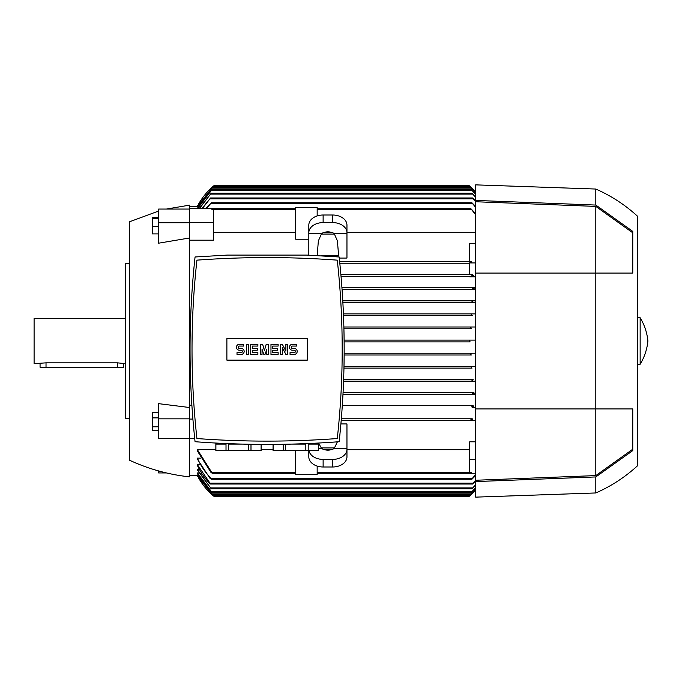 <?xml version="1.0" encoding="UTF-8"?>
<svg xmlns="http://www.w3.org/2000/svg" width="682" height="682" viewBox="0 0 682 682"><rect width="100%" height="100%" fill="white"/><g stroke="black" fill="none" stroke-linecap="round" stroke-linejoin="round"><path stroke-width="1.02" d="M129.444 263.533L125.275 263.533L125.275 418.467L129.444 418.467M125.275 318.358L34.1 318.358L34.1 363.642L46.018 362.85L117.526 362.85L125.275 363.642M123.485 363.642L123.485 367.223L40.059 367.223L40.059 363.642M158.65 211.045L129.444 221.812L129.444 460.188C148.591 469.054 168.659 474.612 189.639 476.871L189.639 419.08L192.887 419.08M166.459 209.05L189.639 205.129L189.639 208.709L212.255 208.709M189.639 237.967L158.65 243.184L158.65 222.724L189.639 222.724M189.639 208.709L189.639 419.08M198.257 207.055L197.379 206.876L212.758 187.252L470.435 187.252L475.678 192.29M197.669 206.322L197.379 206.322A65.549 65.549 0 0 1 214.071 185.581L469.207 185.649M470.179 186.476L469.122 185.581A65.549 65.549 0 0 1 475.678 191.787L470.179 186.476L213.006 186.476L214.071 185.581L197.379 206.322L189.639 206.322M472.643 381.221L343.592 381.221L475.678 381.221L472.643 381.221L471.97 380.334L473.018 379.439M342.995 394.332L473.155 394.332L342.995 394.332L473.155 394.332L472.609 393.437M471.884 406.549L472.336 407.444L471.876 406.574M189.639 475.678L197.669 475.678M197.379 474.945L212.758 494.748L197.379 475.124L198.257 474.945M197.379 472.924L211.974 492.361L197.379 473.274L198.863 472.924M197.379 469.531L211.224 488.789L197.379 470.077L197.379 469.531L199.494 469.531M197.379 465.422L197.379 464.664L200.141 464.664M475.678 475.482L471.884 479.25L472.336 478.363L210.849 478.363L211.301 479.25L210.047 478.363L197.379 459.139L197.379 458.151L200.823 458.151M197.379 449.668L212.307 473.291L210.96 472.404L197.379 450.955L197.379 449.668L215.853 449.668M261.146 449.668L273.064 449.668M340.906 423.931L346.959 423.931L346.959 448.449L334.197 448.449A9.531 6.743 180 0 1 327.889 450.137A9.531 6.743 180 0 1 321.58 448.449L318.554 443.044M324.402 449.668L331.375 449.668M346.959 449.668L469.719 449.668M317.164 473.291L470.887 473.291L471.364 472.259L469.719 472.259L469.719 441.808L475.678 441.808M475.678 420.555L341.196 420.555L471.228 420.555L470.887 419.66L471.228 420.555L475.678 420.555M469.625 496.002L469.122 496.419A65.549 65.549 0 0 0 475.678 490.213L470.179 495.524L213.006 495.524L197.379 475.678A65.549 65.549 0 0 0 214.071 496.419L213.006 495.524L214.071 496.419L469.122 496.419L470.12 495.575M475.678 489.71L470.435 494.748L475.678 489.557M475.678 488.048L471.219 492.361L475.678 487.732M475.678 485.183L471.97 488.789L475.678 484.689M475.678 481.032L472.609 484.024L475.678 480.358M209.613 483.342C204.549 477.997 200.448 471.978 197.32 465.286M197.379 464.664L210.585 484.024L472.609 484.024M210.849 478.363L472.336 478.363L475.678 474.604M197.371 458.125C200.815 465.857 205.401 472.694 211.122 478.636M470.938 473.291L475.678 473.291M469.719 459.617L475.678 459.617M472.234 418.765L341.35 418.765L472.234 418.765M470.742 420.121L472.694 419.2M472.336 407.444L475.678 407.444M473.146 405.654L342.321 405.654L473.146 405.654M471.791 406.932L473.666 406.165M475.678 394.332L473.155 394.332M473.785 392.551L343.089 392.551L473.785 392.551M472.549 393.753L474.365 393.13M473.12 379.439L343.651 379.439L473.12 379.439M472.012 368.118L343.984 368.118L472.012 368.118L471.219 367.223L472.336 366.328L475.678 366.328L344.018 366.328L472.336 366.328M471.356 355.007L344.171 355.007L471.356 355.007L470.435 354.111L471.526 353.216L475.678 353.216L344.18 353.216L471.526 353.216M470.179 341.895L344.154 341.895L470.179 341.895L469.122 341L470.179 340.105L475.678 340.105L344.137 340.105L470.12 340.105M471.526 328.784L343.941 328.784L471.526 328.784L470.435 327.889L471.356 326.993L475.678 326.993L343.89 326.993L471.347 326.993M334.717 447.938L321.069 447.938M470.887 473.291L471.364 472.259M212.307 473.291L295.707 473.291M308.818 450.649L308.818 456.88A14.305 10.111 0 0 0 323.123 466.991L332.654 466.991A14.305 10.111 0 0 0 346.959 456.88L346.959 448.449M337.394 441.842L334.197 448.449M321.58 448.449L318.358 448.449M346.959 449.293A14.305 10.111 180 0 1 332.654 459.404L323.123 459.404A14.305 10.111 180 0 1 308.946 450.649M189.639 438.611L194.728 438.611M189.639 405.185L191.864 405.185M471.884 275.451L472.336 274.556L340.889 274.556L469.719 274.556L469.719 262.766L471.236 262.766L471.364 261.445L469.719 261.445L469.719 243.389L475.678 243.389M469.719 263.235L339.815 263.235L469.719 263.235M471.236 262.766L471.228 261.445L339.627 261.445L469.719 261.445M475.678 232.332L346.959 232.332M331.375 232.332L324.402 232.332M317.181 255.571L318.358 240.959L321.58 233.551A9.531 6.743 0 0 1 327.889 231.863A9.531 6.743 0 0 1 334.197 233.551L346.959 233.551L346.959 258.069L339.269 258.069M317.164 215.93L317.164 207.516L295.707 207.516L295.707 239.22L308.818 239.22M295.707 232.332L213.475 232.332M189.639 222.383L213.475 222.383L213.475 240.192L189.639 240.192M308.818 255.17L308.818 232.707A14.305 10.111 0 0 1 323.123 222.596L332.654 222.596A14.305 10.111 0 0 1 346.959 232.707L346.959 233.551M346.959 232.707L346.959 225.12A14.305 10.111 180 0 0 332.654 215.009L323.123 215.009A14.305 10.111 180 0 0 308.818 225.12L308.818 232.707M321.069 234.062L334.717 234.062M475.678 214.762L470.887 208.709L475.678 213.654M211.829 209.741L212.307 208.709L211.829 209.741L213.475 209.741L213.475 222.383M212.307 208.709L295.707 208.709M317.164 208.709L470.887 208.709M334.197 233.551L337.428 240.959L338.613 255.793L321.231 255.793M308.818 233.551L321.58 233.551M469.719 262.92L475.678 262.92M472.336 274.556L469.719 274.556M473.666 275.835L471.791 275.068M475.678 276.346L341.043 276.346L475.678 276.346M475.678 276.815L469.719 276.815L469.719 276.346M341.946 287.668L475.678 287.668L341.946 287.668M205.776 208.709L211.301 202.75L206.458 208.709M211.301 202.75L471.884 202.75L475.678 206.518M475.678 207.396L471.884 202.75M472.336 315.672L343.523 315.672L472.336 315.672L471.219 314.777L472.012 313.882L475.678 313.882M342.901 302.561L475.678 302.561L342.901 302.561L473.12 302.561L471.97 301.666L472.643 300.779L475.678 300.779L342.799 300.779L472.643 300.779M343.447 313.882L472.012 313.882L343.447 313.882M475.678 289.449L342.074 289.449L475.678 289.449M472.592 288.52L473.155 287.668M474.365 288.87L472.549 288.247M475.678 194.268L471.219 189.639L475.678 193.952M197.388 208.709L211.974 189.639L197.567 208.709M211.974 492.361L471.219 492.361M211.974 189.639L471.219 189.639M199.067 208.709L211.224 193.211L471.97 193.211L475.678 196.817M211.224 488.789L471.97 488.789M211.224 193.211L199.366 208.709M475.678 197.311L471.97 193.211M201.736 208.709L210.585 197.976L472.609 197.976L475.678 200.968M210.585 484.024L209.408 483.129M210.585 197.976L202.196 208.709M475.678 201.642L472.609 197.976M211.301 479.25L471.884 479.25M212.758 494.748L470.435 494.748M212.758 187.252L197.379 207.055M475.678 192.443L470.435 187.252M471.228 314.428L471.245 314.888M471.288 314.999L471.731 315.485M472.021 301.811L472.447 302.322M471.364 261.445L470.887 262.34M308.818 440.205L312.203 440.052M312.313 440.043L315.578 439.89M315.766 439.881L323.703 439.438M210.508 439.438L218.445 439.881M218.632 439.89L221.897 440.043M222.008 440.052L225.392 440.205M248.615 444.246L248.615 450.649L228.385 450.649L228.385 444.093L241.94 444.093M261.104 444.408L261.104 450.649L248.615 450.649M250.993 450.649L250.993 444.289M261.146 444.408L261.104 450.649M292.271 444.093L305.826 444.093L305.826 450.649L273.064 450.649L273.064 444.408M308.204 450.649L308.204 444.093L318.315 444.093L318.315 450.649L305.826 450.649M318.358 443.053L318.315 450.649M273.107 450.649L273.107 444.408M283.218 444.289L283.218 450.649M285.596 450.649L285.596 444.246M215.896 450.649L215.896 444.093L226.015 444.093L226.015 450.649L215.853 450.649L215.853 443.053M228.385 450.649L226.015 450.649M195.061 256.978C188.377 318.554 188.377 380.13 195.061 441.714C243.09 445.312 291.12 445.312 339.15 441.714C345.834 380.13 345.834 318.554 339.15 256.978L306.806 255.085L227.404 255.085L195.061 256.978M267.105 441.118A957.528 957.528 0 0 0 337.283 438.543A812.842 812.842 0 0 0 337.283 260.149A957.528 957.528 0 0 0 196.928 260.149A812.842 812.842 0 0 0 196.928 438.543A957.528 957.528 0 0 0 267.105 441.118M307.326 360.13L226.884 360.13L226.884 338.553L307.326 338.553L307.326 360.13M285.877 351.128L285.877 344.274L287.668 344.274L287.668 354.41L285.877 354.41L282.305 347.556L282.305 354.41L280.515 354.41L280.515 344.274L282.305 344.274L285.877 351.128M268.597 344.274L268.597 354.41L266.807 354.41L266.807 349.346L265.017 354.41L263.832 354.41L262.041 349.346L262.041 354.41L260.251 354.41L260.251 344.274L262.638 344.274L264.42 350.531L266.21 344.274L268.597 344.274M246.543 354.41L246.543 344.274L248.333 344.274L248.333 354.41L246.543 354.41M239.399 344.274A2.984 2.984 0 0 0 236.415 347.257A2.984 2.984 0 0 0 239.399 350.233L241.181 350.233A1.194 1.194 0 0 1 242.374 351.426A1.194 1.194 0 0 1 241.181 352.62L237.012 352.62L237.012 354.41L241.181 354.41A2.984 2.984 0 0 0 244.165 351.426A2.984 2.984 0 0 0 241.181 348.451L239.399 348.451A1.194 1.194 0 0 1 238.206 347.257A1.194 1.194 0 0 1 239.399 346.064L243.568 346.064L243.568 344.274L239.399 344.274M252.502 346.064L252.502 348.451L257.276 348.451L257.276 350.233L252.502 350.233L252.502 352.62L257.873 352.62L257.873 354.41L250.72 354.41L250.72 344.274L257.873 344.274L257.873 346.064L252.502 346.064M272.766 346.064L272.766 348.451L277.531 348.451L277.531 350.233L272.766 350.233L272.766 352.62L278.128 352.62L278.128 354.41L270.976 354.41L270.976 344.274L278.128 344.274L278.128 346.064L272.766 346.064M292.433 344.274A2.984 2.984 0 0 0 289.449 347.257A2.984 2.984 0 0 0 292.433 350.233L294.223 350.233A1.194 1.194 0 0 1 295.408 351.426A1.194 1.194 0 0 1 294.223 352.62L290.046 352.62L290.046 354.41L294.223 354.41A2.984 2.984 0 0 0 297.199 351.426A2.984 2.984 0 0 0 294.223 348.451L292.433 348.451A1.194 1.194 0 0 1 291.24 347.257A1.194 1.194 0 0 1 292.433 346.064L296.602 346.064L296.602 344.274L292.433 344.274M295.707 450.649L295.707 474.484L317.164 474.484L317.164 466.07M475.678 481.577L475.678 497.135L595.812 492.958L595.812 476.931L475.678 481.577L475.678 408.936L595.812 408.936L595.812 475.593L475.678 480.256M475.678 200.423L595.812 205.069L595.812 189.042L475.678 184.865L475.678 408.936M475.678 201.744L595.812 206.407L595.812 408.936L632.76 408.936L632.76 450.614L595.812 476.931M632.76 449.208L595.812 475.593M595.812 206.407L632.76 232.792M595.812 205.069L632.76 231.386L632.76 273.064L475.678 273.064M595.812 189.042C611.319 195.853 625.3 204.992 637.772 216.45L637.772 465.55C625.3 477.008 611.319 486.147 595.812 492.958M640.151 341L640.151 364.239C644.49 357.078 647.073 349.329 647.9 341C647.073 332.671 644.49 324.922 640.151 317.761L640.151 341M189.639 418.842L158.65 418.842L158.65 403.659L189.639 407.529M158.65 470.955L158.65 472.95L166.459 472.95M189.639 209.05L158.65 209.05L158.65 222.724M158.292 226.577L158.292 217.686L152.333 217.686L152.333 233.9L158.292 233.9L158.292 226.577L152.333 226.577M158.292 218.47L152.333 218.47M189.639 438.364L158.65 438.364L158.65 418.842M158.292 430.581L158.292 412.755L152.333 412.755L152.333 430.581L158.292 430.581M158.292 426.796L152.333 426.796M158.292 417.887L152.333 417.887M46.018 367.223L46.018 362.85M117.526 367.223L117.526 362.85M211.838 493.853L471.356 493.853M211.181 491.466L472.012 491.466L211.181 491.466M210.55 487.894L472.643 487.894L210.55 487.894M210.03 483.129L473.155 483.129L210.03 483.129M211.966 472.404L295.707 472.404M317.164 472.404L471.228 472.404M332.654 459.404L332.654 466.991M323.123 459.404L323.123 466.991M317.164 209.596L471.228 209.596M211.966 209.596L295.707 209.596M332.654 215.009L332.654 222.596M323.123 215.009L323.123 222.596M210.849 203.637L472.336 203.637M211.181 190.534L472.012 190.534M210.55 194.106L472.643 194.106M210.03 198.871L473.155 198.871M211.838 188.147L471.356 188.147M637.772 364.239L640.151 364.239M637.772 317.761L640.151 317.761"/></g></svg>
